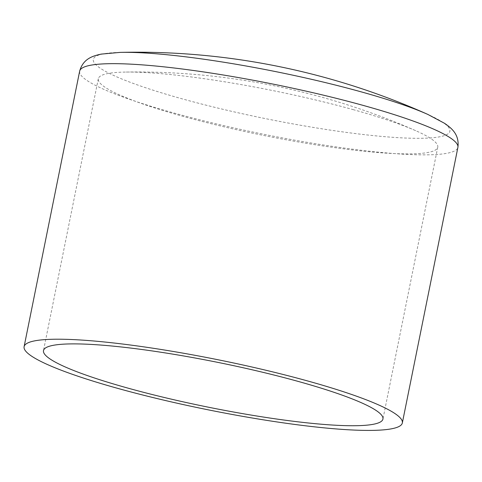 <?xml version="1.0" encoding="UTF-8"?>
<svg xmlns="http://www.w3.org/2000/svg" width="482" height="482" viewBox="0 0 482 482"><rect width="100%" height="100%" fill="white"/><g stroke="black" fill="none" stroke-linecap="round" stroke-linejoin="round"><path stroke-width="0.36" stroke-dasharray="2.41 1.81" d="M352.993 109.577A173.14 22.901 11.4 0 1 415.677 130.676A173.14 22.901 11.4 0 1 437.752 147.197A173.14 22.901 11.4 0 1 183.07 116.373A173.14 22.901 11.4 0 1 98.31 78.753A173.14 22.901 11.4 0 1 125.067 72.077A173.14 22.901 11.4 0 1 352.993 109.577M79.663 71.131A192.927 25.516 -168.6 0 0 174.11 113.047A192.927 25.516 -168.6 0 0 457.9 147.396M120.139 52.387A181.877 24.052 -168.6 0 0 182.341 98.888A181.877 24.052 -168.6 0 0 396.373 137.551A181.877 24.052 -168.6 0 0 427.847 114.433M415.677 130.676A692.556 692.556 0 0 0 125.067 72.077M98.31 78.753L43.494 350.589M437.752 147.197L382.943 419.033"/><path stroke-width="0.72" d="M307.89 381.027A192.927 25.516 11.4 0 1 402.337 422.943A192.927 25.516 11.4 0 1 208.176 409.827A192.927 25.516 11.4 0 1 24.1 346.678A192.927 25.516 11.4 0 1 307.89 381.027M298.183 381.413A173.14 22.901 11.4 0 1 382.943 419.033A173.14 22.901 11.4 0 1 208.694 407.26A173.14 22.901 11.4 0 1 43.494 350.589A173.14 22.901 11.4 0 1 298.183 381.413M427.847 114.433L444.585 123.332C451.098 127.887 459.605 134.195 457.9 147.396A192.927 25.516 -168.6 0 0 363.452 105.48A192.927 25.516 -168.6 0 0 79.663 71.131C83.205 58.298 93.496 55.785 101.256 54.105L120.139 52.387A181.877 24.052 -168.6 0 1 360.843 91.755A181.877 24.052 -168.6 0 1 427.847 114.433A712.342 712.342 0 0 0 120.139 52.387M79.663 71.131L24.1 346.678M457.9 147.396L402.337 422.943"/></g></svg>
